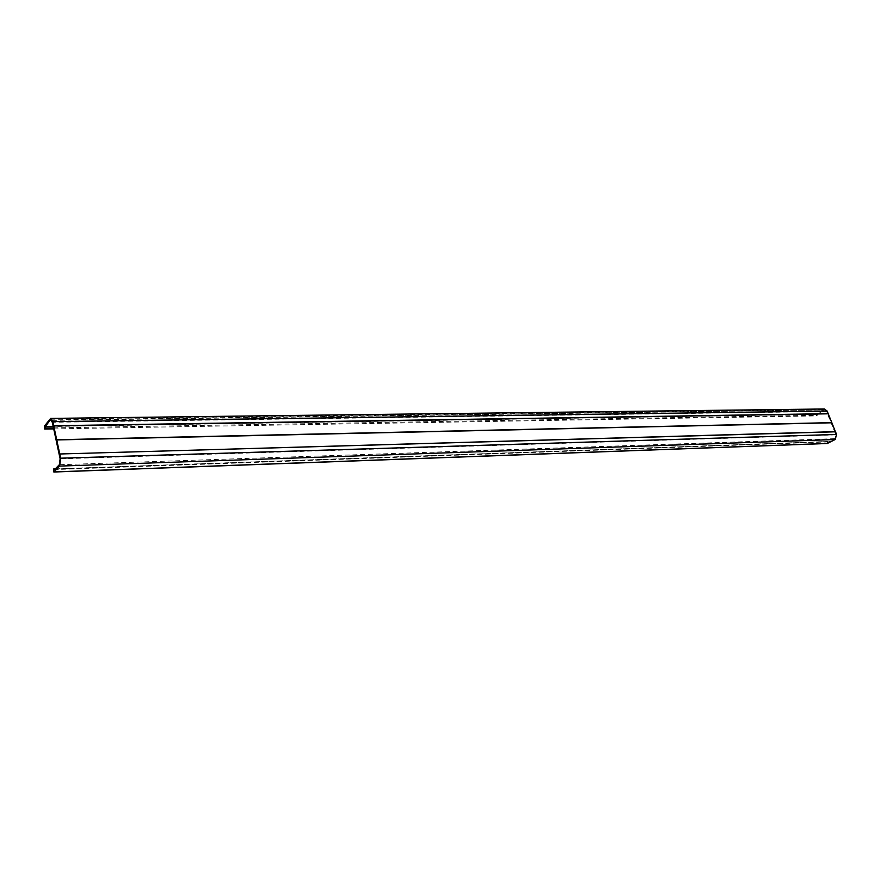 <?xml version="1.0" encoding="UTF-8"?>
<svg xmlns="http://www.w3.org/2000/svg" width="881" height="881" viewBox="0 0 881 881"><rect width="100%" height="100%" fill="white"/><g stroke="black" fill="none" stroke-linecap="round" stroke-linejoin="round"><path stroke-width="0.66" stroke-dasharray="4.41 3.3" d="M827.38 443.418L827.611 441.491L828.658 441.888L834.803 438.661L835.926 434.862L826.466 411.482L824.429 409.929L51.516 420.391M53.488 427.891L817.326 415.226L816.577 415.909L816.18 414.048L824.418 408.982M817.326 415.226L817.568 414.301L823.339 410.293M817.568 414.301L53.179 426.448M816.18 414.048L44.336 426.173M827.909 441.546L55.14 468.989M828.658 441.888L54.578 469.562M826.466 411.482L52.287 422.296M835.926 434.862L60.128 458.825M822.986 409.434L49.545 419.092M834.803 438.661L59.324 464.728M50.68 419.874L824.429 409.929M53.708 428.893L816.577 415.909M55.261 468.868L827.611 441.491"/><path stroke-width="1.32" d="M835.551 431.8L59.721 453.99L835.463 431.767L836.62 434.443L835.155 439.531L827.38 443.418M835.463 431.767L827.16 411.053L52.827 421.647L50.658 418.387L44.336 426.173L44.689 429.047L45.427 426.569L49.832 420.413L50.68 419.874L52.287 422.296L60.128 458.825L59.324 464.728L54.578 469.562L53.752 468.923L53.84 472.018L59.611 466.093L60.679 458.186L59.787 454.056M50.658 418.387L824.418 408.982L827.16 411.053M53.179 426.448L45.427 426.569M53.488 427.891L45.25 428.034M59.721 453.99L835.496 431.657M59.743 453.825L56.703 439.718L831.851 422.638M831.906 422.792L56.758 439.949M56.703 439.718L53.697 425.721L828.217 413.674M828.272 413.817L53.752 425.941M53.697 425.721L52.827 421.647M55.14 468.989L53.994 469.033M53.675 425.886L828.184 413.773M56.692 439.894L831.818 422.748M51.516 420.391L49.832 420.413M836.62 434.443L60.679 458.186M835.155 439.531L59.611 466.093M827.975 443.396L54.071 471.908M44.689 429.047L53.708 428.893M53.84 472.018L827.677 443.484M53.752 468.923L55.261 468.868"/></g></svg>
